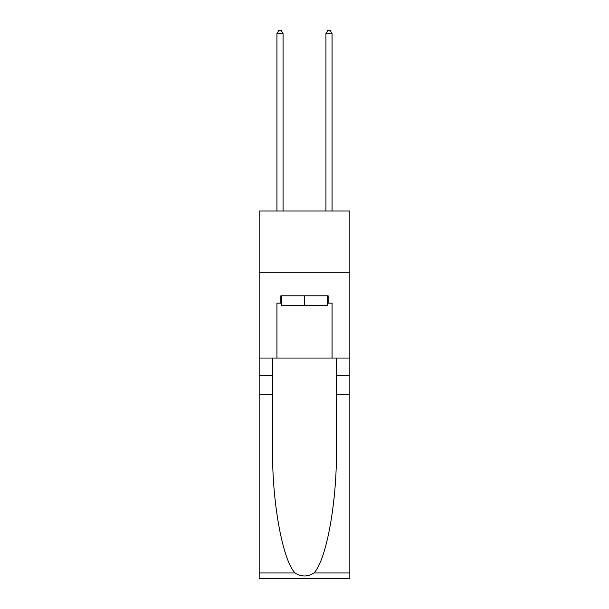 <?xml version="1.0" encoding="UTF-8"?>
<svg xmlns="http://www.w3.org/2000/svg" width="609" height="609" viewBox="0 0 609 609"><rect width="100%" height="100%" fill="white"/><g stroke="black" fill="none" stroke-linecap="round" stroke-linejoin="round"><path stroke-width="0.91" d="M349.825 272.284L349.825 211.026L259.175 211.026L259.175 272.284L349.825 272.284L349.825 358.039L332.065 358.039L332.065 303.153L328.144 303.153L328.144 295.799L280.856 295.799L280.856 303.153L281.594 303.153M327.406 295.799L327.406 305.604L281.594 305.604L281.594 295.799M304.5 295.799L304.5 305.604M313.978 572.962L349.825 572.962L349.825 578.55L259.175 578.55L259.175 394.792L272.588 394.792L272.588 449.419C271.934 501.641 282.53 559.976 295.022 572.962C301.333 576.989 307.652 576.989 313.978 572.962C326.47 559.976 337.066 501.641 336.412 449.419L336.412 358.039M336.412 394.792L349.825 394.792L349.825 358.039M259.175 394.792L259.175 272.284M272.588 358.039L272.588 394.792M349.825 572.962L349.825 394.792M259.175 358.039L276.935 358.039L276.935 303.153L280.856 303.153M276.935 358.039L332.065 358.039M327.406 303.153L328.144 303.153M283.063 211.026L283.063 33.632L276.935 33.632L276.935 211.026M276.935 33.632L278.77 30.45L281.221 30.45L283.063 33.632M332.065 211.026L332.065 33.632L325.937 33.632L325.937 211.026M325.937 33.632L327.779 30.45L330.23 30.45L332.065 33.632M336.412 375.19L349.825 375.19M272.588 375.19L259.175 375.19M259.175 572.962L295.022 572.962"/></g></svg>
